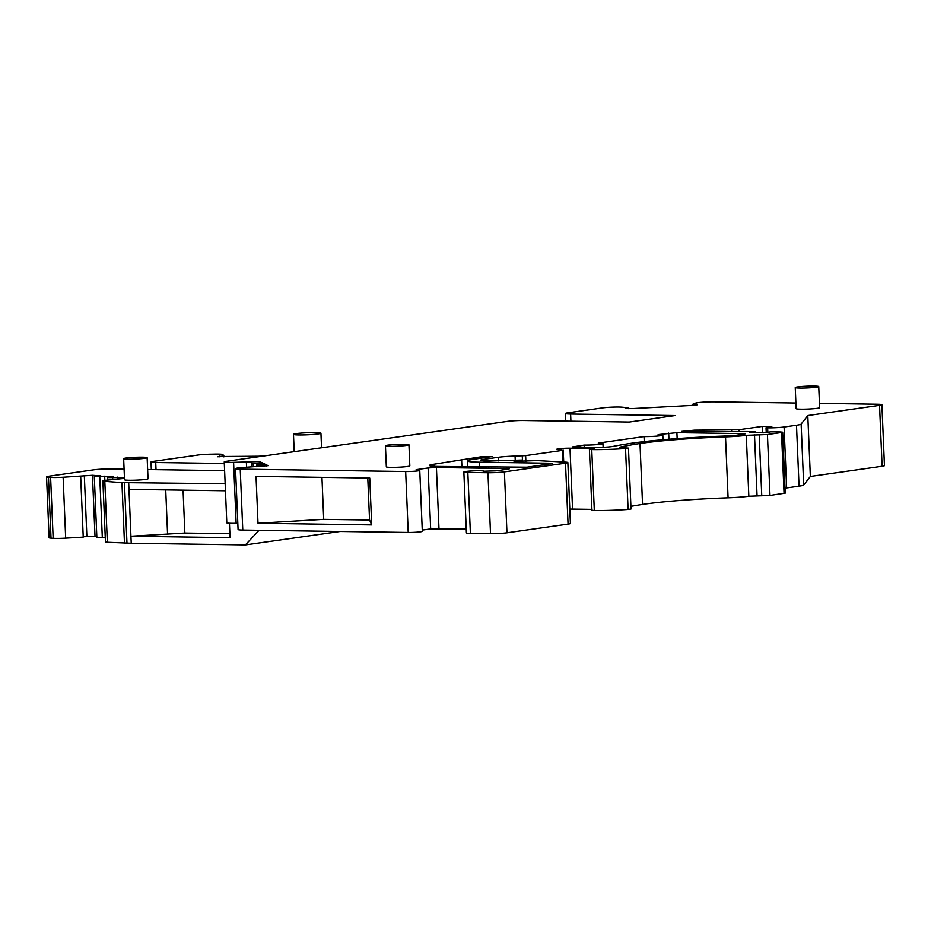<?xml version="1.0" encoding="UTF-8"?>
<svg xmlns="http://www.w3.org/2000/svg" width="931" height="931" viewBox="0 0 931 931"><rect width="100%" height="100%" fill="white"/><g stroke="black" fill="none" stroke-linecap="round" stroke-linejoin="round"><path stroke-width="1.4" d="M570.924 421.196L570.622 414.027L675.022 415.552L629.251 422.046L523.909 420.509A11.754 0.884 177.6 0 0 507.465 421.371L226.582 461.264A11.754 0.884 177.6 0 0 224.243 461.892A11.754 0.884 177.6 0 0 233.588 462.358L259.574 461.567L262.123 462.788L253.151 463.487L263.124 463.266L265.463 464.394L256.502 465.093L266.464 464.872L268.105 465.663L241.723 467.583A11.754 0.884 177.6 0 0 235.52 468.619A11.754 0.884 177.6 0 0 240.233 469.131L405.672 471.54A8.821 0.663 177.6 0 0 414.9 471.214A8.821 0.663 177.6 0 0 419.765 470.423A8.821 0.663 177.6 0 0 417.554 470.074L416.052 469.841L417.216 469.527L428.109 467.979L436.43 467.537L506.964 468.561L509.315 468.817L508.151 469.131L496.153 470.842L483.678 471.237A9.938 0.745 177.6 0 0 483.713 471.179A9.938 0.745 177.6 0 0 473.751 470.853A9.938 0.745 177.6 0 0 463.859 472.017A9.938 0.745 177.6 0 0 467.839 472.448L487.96 472.739A11.754 0.884 177.6 0 0 504.404 471.877L565.513 463.196A11.754 0.884 177.6 0 0 567.852 462.567A11.754 0.884 177.6 0 0 565.338 462.125L536.943 460.601L514.04 461.38L522.291 460.054L487.704 460.996A17.642 1.327 -2.4 0 1 480.652 460.228A17.642 1.327 -2.4 0 1 484.167 459.286L498.283 457.284A17.642 1.327 -2.4 0 1 515.064 456.074L525.631 455.608L562.522 450.371L557.622 449.464A8.228 0.617 -2.4 0 1 556.843 449.231A8.228 0.617 -2.4 0 1 561.37 448.486A8.228 0.617 -2.4 0 1 569.993 448.183L594.094 448.533L589.404 449.347L591.755 449.603A35.273 2.642 177.6 0 0 625.539 448.544L628.472 448.102L624.375 447.869A11.754 0.884 -2.4 0 1 619.674 447.369A11.754 0.884 -2.4 0 1 620.64 446.973A214.374 16.071 -2.4 0 1 639.993 443.517A94.078 7.052 -2.4 0 1 725.528 436.883A23.519 1.769 177.6 0 0 746.29 435.324L767.435 434.521L781.516 432.519L782.692 432.205L780.329 431.961L770.926 431.821L763.885 432.822L749.781 432.612L755.402 431.728L753.447 431.565L681.585 431.402L694.503 430.157L738.97 429.726L762.408 426.398L771.811 426.538L766.248 427.678L767.633 427.864A11.754 0.884 177.6 0 0 784.088 427.003L796.494 425.246A23.519 1.769 177.6 0 0 801.137 424.094L807.794 415.54L879.551 405.346A11.754 0.884 177.6 0 0 881.901 404.717A11.754 0.884 177.6 0 0 877.188 404.217L819.455 403.367M570.622 414.027A12.941 0.966 177.6 0 1 565.443 413.469A12.941 0.966 177.6 0 1 568.026 412.782L602.485 407.883A11.754 0.884 177.6 0 1 622.257 407.173L628.402 407.778L625.167 408.395L633.15 408.511L692.466 405.392L697.505 404.752L692.361 404.415L695.562 403.135A11.754 0.884 177.6 0 1 714.112 401.843L795.9 403.03M473.344 459.355L492.162 456.527L481.583 456.714L434.079 464.197A23.519 1.769 -2.4 0 0 429.389 465.453A23.519 1.769 -2.4 0 0 438.804 466.466L526.969 467.199L550.977 463.789L552.153 463.475L549.802 463.219L479.256 462.195A29.396 2.199 177.6 0 1 467.49 460.926A29.396 2.199 177.6 0 1 473.344 459.355M385.446 445.763L386.33 466.85A11.754 0.884 -2.4 0 0 391.043 467.362A11.754 0.884 -2.4 0 0 403.356 466.931A11.754 0.884 -2.4 0 0 409.826 465.861L408.953 444.774A11.754 0.884 -2.4 0 0 404.24 444.273A11.754 0.884 -2.4 0 0 391.928 444.704A11.754 0.884 -2.4 0 0 385.446 445.763A11.754 0.884 -2.4 0 0 390.159 446.275A11.754 0.884 -2.4 0 0 402.471 445.844A11.754 0.884 -2.4 0 0 408.953 444.774M795.249 387.564L796.133 408.662A11.754 0.884 -2.4 0 0 800.846 409.163A11.754 0.884 -2.4 0 0 813.159 408.732A11.754 0.884 -2.4 0 0 819.629 407.673L818.745 386.586A11.754 0.884 -2.4 0 0 814.043 386.074A11.754 0.884 -2.4 0 0 801.719 386.505A11.754 0.884 -2.4 0 0 795.249 387.564A11.754 0.884 -2.4 0 0 799.962 388.076A11.754 0.884 -2.4 0 0 812.274 387.645A11.754 0.884 -2.4 0 0 818.745 386.586M742.74 433.613L676.907 432.659L658.112 434.591A11.754 0.884 177.6 0 1 662.825 435.091A11.754 0.884 177.6 0 1 656.355 436.15A11.754 0.884 177.6 0 1 644.031 436.581L598.261 443.086A11.754 0.884 177.6 0 1 602.974 443.598A11.754 0.884 177.6 0 1 596.503 444.657A11.754 0.884 177.6 0 1 584.179 445.088L572.449 446.903L595.491 447.45A11.754 0.884 -2.4 0 0 613.145 446.391A226.128 16.956 177.6 0 1 630.275 443.424A105.831 7.937 177.6 0 1 726.506 435.964A11.754 0.884 -2.4 0 0 736.875 435.184L745.091 433.869L742.74 433.613L742.763 434.346M224.243 461.892L226.803 522.815A11.754 0.884 -2.4 0 0 236.137 523.28L237.812 523.245M235.52 468.619L238.08 529.553A11.754 0.884 -2.4 0 0 242.782 530.053L408.22 532.462A8.821 0.663 -2.4 0 0 417.46 532.136A8.821 0.663 -2.4 0 0 422.313 531.345L419.765 470.423M422.255 530.1L430.669 528.913L428.109 467.979M466.245 528.855L430.669 528.913M463.859 472.017L466.408 532.939A9.938 0.745 -2.4 0 0 470.388 533.37L490.521 533.661A11.754 0.884 -2.4 0 0 506.964 532.8L568.061 524.118A11.754 0.884 -2.4 0 0 570.4 523.49L567.852 462.567M591.918 509.385L572.553 509.106A8.228 0.617 -2.4 0 0 569.807 509.117M589.404 449.347L591.953 510.269L594.315 510.525A35.273 2.642 -2.4 0 0 628.099 509.466L631.02 509.024L628.472 448.102M782.692 432.205L785.24 493.127L769.984 495.443L748.838 496.246A23.519 1.769 -2.4 0 1 728.089 497.806A94.078 7.052 -2.4 0 0 642.553 504.439A214.374 16.071 -2.4 0 0 630.915 506.371M785.031 488.123A11.754 0.884 -2.4 0 0 786.637 487.925L799.054 486.168A23.519 1.769 -2.4 0 0 803.697 485.016L810.354 476.463L882.111 466.268A11.754 0.884 -2.4 0 0 884.45 465.64L881.901 404.717M584.272 447.287L584.179 445.088M644.24 441.597L644.031 436.581M461.916 466.803L461.636 460.275M259.062 530.286L245.388 544.926L131.224 543.262L130.934 536.233L230.05 537.676L229.445 523.257L229.887 533.707L184.862 533.044L130.934 536.233L128.967 489.369L225.453 490.777M224.615 470.667L147.645 469.55M124.091 469.212L109.951 469.003A11.754 0.884 -2.4 0 0 93.507 469.864L48.889 476.207A11.754 0.884 -2.4 0 0 46.55 476.835A11.754 0.884 -2.4 0 0 48.47 477.231L50.611 477.394A11.754 0.884 -2.4 0 0 63.122 477.242L92.46 475.287L100.816 475.904L94.299 476.637L104.679 476.183L113.675 476.847L107.17 477.58L124.451 477.638M217.889 456.795L223.859 455.876L222.858 454.561A11.754 0.884 -2.4 0 0 214.526 454.107L210.778 454.188A11.754 0.884 -2.4 0 0 197.966 455.038L153.359 461.369A11.754 0.884 -2.4 0 0 151.008 461.997A11.754 0.884 -2.4 0 0 155.721 462.509L224.313 463.498M217.877 456.539L258.911 456.225L267.43 455.457M124.475 478.394L105.238 480.326A11.754 0.884 -2.4 0 0 102.887 480.955A11.754 0.884 -2.4 0 0 104.807 481.35L121.938 482.607L225.162 483.748M123.648 458.657L124.533 479.744A11.754 0.884 -2.4 0 0 129.246 480.256A11.754 0.884 -2.4 0 0 141.559 479.826A11.754 0.884 -2.4 0 0 148.029 478.755L147.145 457.668A11.754 0.884 -2.4 0 0 142.443 457.168A11.754 0.884 -2.4 0 0 130.131 457.598A11.754 0.884 -2.4 0 0 123.648 458.657A11.754 0.884 -2.4 0 0 128.362 459.169A11.754 0.884 -2.4 0 0 140.674 458.739A11.754 0.884 -2.4 0 0 147.145 457.668M315.434 432.601A13.744 1.036 -2.4 0 0 301.039 433.101A13.744 1.036 -2.4 0 0 293.474 434.346A13.744 1.036 -2.4 0 0 298.979 434.94A13.744 1.036 -2.4 0 0 313.375 434.428A13.744 1.036 -2.4 0 0 320.939 433.194A13.744 1.036 -2.4 0 0 315.434 432.601M80.671 476.207L83.231 537.129L65.67 538.165A11.754 0.884 177.6 0 1 53.16 538.316L51.019 538.153A11.754 0.884 177.6 0 1 49.099 537.757L46.55 476.835M96.812 536.349L83.22 536.756M105.25 537.292L96.859 537.559L94.299 476.637M104.854 480.384L104.679 476.183M117.609 478.906L117.539 477.126M131.224 543.262L107.356 542.273A11.754 0.884 177.6 0 1 105.447 541.877L102.887 480.955M126.988 543.506L124.44 482.584M128.967 489.369L128.676 482.339M167.58 534.324L165.718 489.904M184.862 533.044L183.058 490.16M246.575 467.187L246.366 462.032M263.17 464.511L263.124 463.266M266.51 466.094L266.464 464.872M371.713 524.909L258.003 523.245L256.037 476.393L369.747 478.045L371.713 524.909L369.56 520.022L323.709 519.358L258.003 523.245M522.349 461.415L522.291 460.054M702.742 431.763L702.672 430.273M762.675 432.799L762.408 426.398M810.354 476.463L807.794 415.54M692.408 405.404L692.361 404.415M696.469 405.043L696.435 404.205M628.437 408.628L628.402 407.778M323.709 519.358L321.951 477.347M369.56 520.022L367.792 478.01M245.388 544.926L340.118 531.473M219.96 456.935L219.925 455.946M223.894 456.888L223.859 455.876M677.151 438.606L676.907 432.659M668.935 439.234L668.679 433.09M481.641 458.168L481.583 456.714M434.16 466.315L434.079 464.197M549.825 463.952L549.802 463.219M479.465 467.059L479.256 462.195M51.019 538.153L48.47 477.231M53.16 538.316L50.611 477.394M65.67 538.165L63.122 477.242M86.874 536.431L84.325 475.508M95.009 536.209L92.46 475.287M102.317 537.559L99.757 476.637M112.686 479.267L112.616 477.568M107.356 542.273L104.807 481.35M124.486 543.529L121.938 482.607M236.137 523.28L233.588 462.358M251.812 466.757L251.591 461.45M259.633 462.916L259.574 461.567M257.235 464.895L257.177 463.58M260.575 466.501L260.517 465.186M242.782 530.053L240.233 469.131M408.22 532.462L405.672 471.54M438.978 528.459L436.43 467.537M506.999 469.294L506.964 468.561M470.388 533.37L467.839 472.448M490.521 533.661L487.96 472.739M506.964 532.8L504.404 471.877M568.061 524.118L565.513 463.196M484.225 460.88L484.167 459.286M498.434 460.892L498.283 457.284M515.239 460.123L515.064 456.074M522.5 461.415L522.268 455.853M525.875 461.439L525.631 455.608M563.011 462.009L562.522 450.371M572.553 509.106L569.993 448.183M594.315 510.525L591.755 449.603M628.099 509.466L625.539 448.544M620.663 447.683L620.64 446.973M642.553 504.439L639.993 443.517M728.089 497.806L725.528 436.883M748.838 496.246L746.29 435.324M757.066 495.804L754.506 434.882M761.767 495.874L759.207 434.952M769.984 495.443L767.435 434.521M784.065 493.442L781.516 432.519M754.727 432.682L754.692 431.914M686.322 431.693L686.287 430.588M694.573 431.786L694.503 430.157M731.673 431.647L731.615 430.169M739.051 431.623L738.97 429.726M767.167 432.356L766.981 427.864M767.819 432.263L767.633 427.864M786.637 487.925L784.088 427.003M799.054 486.168L796.494 425.246M803.697 485.016L801.137 424.094M882.111 466.268L879.551 405.346M156.024 469.678L155.721 462.509M603.125 447.311L602.974 443.598M663.023 439.735L662.825 435.091M467.734 466.885L467.49 460.926M294.208 451.663L293.474 434.346M321.544 447.776L320.939 433.194M107.263 480.035L107.17 477.58M253.29 466.64L253.151 463.487M256.56 466.71L256.502 465.093M563.721 462.044L563.22 450.185M755.437 432.694L755.402 431.728M766.236 432.484L766.038 427.76M151.334 469.608L151.008 461.997M565.769 421.126L565.443 413.469"/></g></svg>
